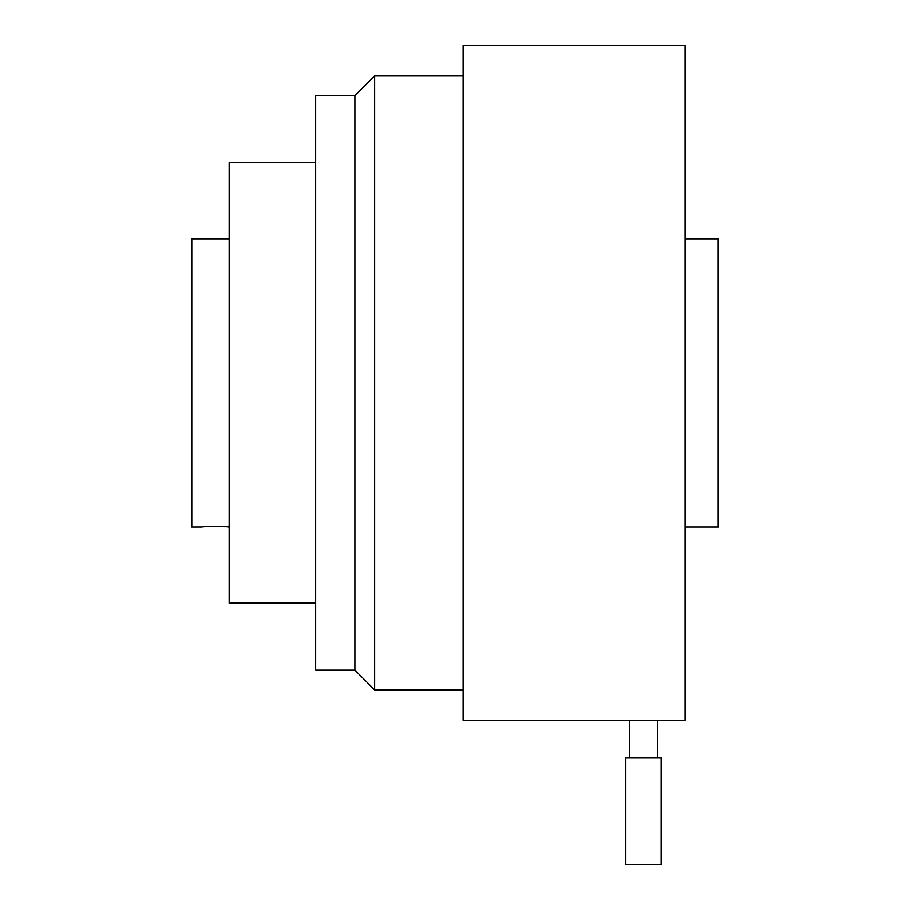 <?xml version="1.0" encoding="UTF-8"?>
<svg xmlns="http://www.w3.org/2000/svg" width="910" height="910" viewBox="0 0 910 910"><rect width="100%" height="100%" fill="white"/><g stroke="black" fill="none" stroke-linecap="round" stroke-linejoin="round"><path stroke-width="1.36" d="M625.784 864.5L661.149 864.5L661.149 757.723L625.784 757.723L625.784 864.5M657.611 757.723L657.611 720.345L629.322 720.345L629.322 757.723M629.322 720.345L463.11 720.345L463.11 45.5L685.105 45.5L685.105 720.345L657.611 720.345M463.11 689.916L374.636 689.916L374.636 75.928L463.11 75.928M374.636 689.916L354.889 670.158L354.889 95.686L374.636 75.928M685.105 238.773L718.217 238.773L718.217 527.072L685.105 527.072M354.889 670.158L315.656 670.158L315.656 95.686L354.889 95.686M315.656 603.103L229.161 603.103L229.161 162.742L315.656 162.742M224.554 526.788L222.347 526.674M220.265 526.583L215.283 526.503M229.161 238.773L191.782 238.773L191.782 527.072L201.929 527.072C201.394 526.458 229.172 526.458 228.626 527.072L229.161 527.072"/></g></svg>
